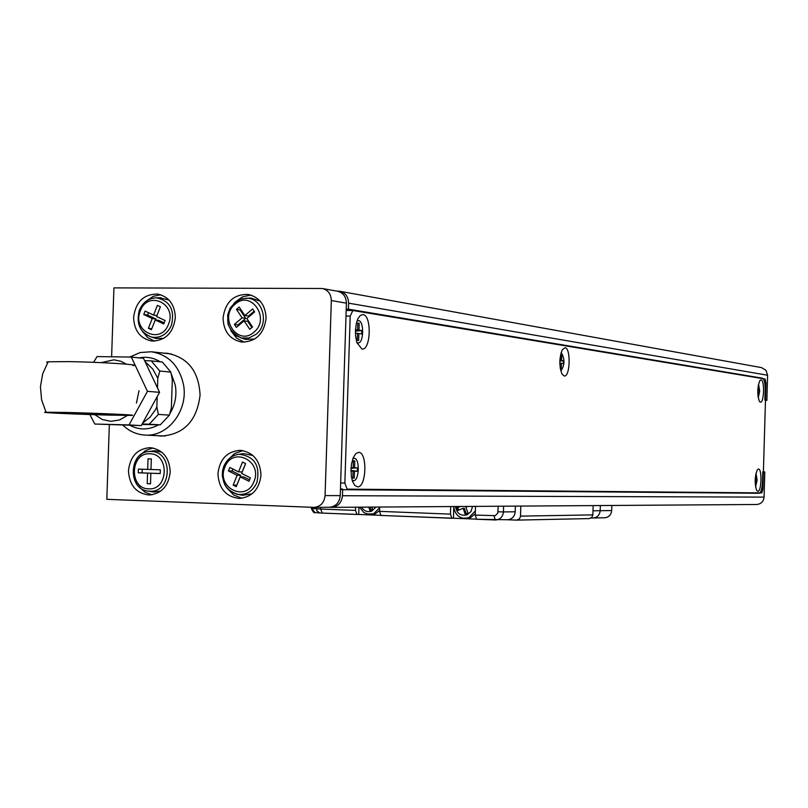 <?xml version="1.0" encoding="UTF-8"?>
<svg xmlns="http://www.w3.org/2000/svg" width="808" height="808" viewBox="0 0 808 808"><rect width="100%" height="100%" fill="white"/><g stroke="black" fill="none" stroke-linecap="round" stroke-linejoin="round"><path stroke-width="1.21" d="M357.045 342.885L357.995 342.915M357.005 321.029L358.58 320.604C364.206 320.938 363.842 343.208 358.207 342.915L356.813 342.441M358.176 320.584L357.277 320.594M355.399 333.058L357.469 333.361L357.247 340.249L358.651 340.451L358.873 333.573L361.671 333.977L361.782 330.553L358.984 330.129L359.196 323.261L357.793 323.038L357.57 329.927L355.459 329.603M355.399 331.149L361.782 330.553M357.469 333.391L358.873 333.573M355.429 330.179L357.57 329.927M357.782 323.392L359.196 323.261M355.419 330.472L358.984 330.129M758.52 384.123L759.692 391.001L758.247 397.849M757.944 395.758L758.055 392.132L759.227 392.304L759.288 390.082L758.116 389.9L758.247 385.507M757.783 390.203L759.288 390.082M561.095 352.642L561.277 352.652C564.984 359.015 564.853 365.115 560.883 370.963L560.883 370.963M560.348 368.801L561.257 368.933L561.429 363.287L563.317 363.56L563.398 360.742L561.51 360.459L561.681 354.813L560.742 354.672L560.57 360.317L559.883 360.216M559.833 363.055L560.479 363.146L560.318 368.62M559.853 361.055L563.398 360.742M560.479 363.166L561.429 363.287M559.873 360.398L560.57 360.317M560.732 354.904L561.681 354.813M559.863 360.61L561.51 360.459M240.218 494.839L242.592 495.314L252.116 493.759M252.944 455.51L243.521 453.571L241.087 453.965M233.148 485.103L236.229 486.658L240.218 476.871L248.985 481.285L250.399 477.821L241.632 473.417L245.632 463.61L242.531 462.055L238.542 471.862L229.815 467.468L228.412 470.923L237.138 475.316L233.148 485.103L236.835 485.174M232.866 469.014L232.058 471.003L240.764 475.387L236.784 485.143M240.764 475.387L237.138 475.316M232.058 471.003L228.412 470.923M245.571 463.58L242.168 471.943L238.542 471.862M240.218 476.871L243.844 476.932L249.581 479.821M260.136 301.091L250.924 298.061L248.915 298.132M242.733 338.522L245.4 339.4L254.692 339.027M254.641 311.939L252.631 308.949L244.854 315.534L239.198 307.08L236.461 309.403L242.117 317.847L234.371 324.412L236.36 327.392L244.117 320.837L249.783 329.31L252.53 326.988L246.854 318.514L254.641 311.939M244.117 320.837L247.723 321.352L251.874 327.553M240.744 309.393L240.087 309.949L245.723 318.372L237.996 324.917L238.461 325.614M237.996 324.917L234.371 324.412M245.723 318.372L242.117 317.847M240.087 309.949L236.461 309.403M254.167 311.231L248.46 316.059L244.854 315.534M153.641 337.754L155.984 338.481L163.812 338.32M168.943 299.97L159.297 297.758M148.409 328.27L151.409 329.694L155.227 319.948L163.741 323.978L165.095 320.534L156.57 316.504L160.398 306.747L157.388 305.333L153.571 315.09L145.087 311.08L143.743 314.514L152.227 318.524L148.409 328.27L151.793 328.704M148.49 312.686L147.571 315.039L156.035 319.039L155.661 320.008M156.035 319.039L152.227 318.524M147.571 315.039L143.743 314.514M156.944 315.554L153.571 315.09M155.227 319.948L159.024 320.463L164.175 322.887M150.844 491.577L154.288 492.082L160.974 490.911M161.883 452.248L155.661 450.803L151.763 451.157M160.196 473.559L160.317 469.822L150.975 469.509L151.328 458.934L148.046 458.833L147.692 469.397L138.39 469.084L138.269 472.811L147.561 473.124L147.218 483.699L150.5 483.81L150.854 473.236L160.196 473.559M150.854 473.236L160.196 473.498M150.5 483.74L147.218 483.699M142.238 469.216L142.117 472.882L151.389 473.246M151.399 473.205L147.561 473.124M142.117 472.882L138.269 472.811M150.985 469.468L147.692 469.397M163.731 353.126L167.397 353.298C187.991 357.459 198.889 371.428 200.071 395.193C196.91 420.867 183.951 434.502 161.196 436.088L157.227 435.663M133.593 317.463C135.714 301.808 143.743 294.011 157.712 294.061C168.912 296.718 174.791 304.545 175.346 317.574C173.316 332.957 165.468 340.774 151.813 341.047C140.259 338.623 134.189 330.755 133.593 317.463M160.721 294.758L153.288 296.324L146.753 300.748M128.462 470.711C130.169 456.318 137.411 448.632 150.207 447.642C162.721 449.5 169.397 457.601 170.225 471.933C168.599 486.042 161.549 493.739 149.076 495.021C136.209 493.425 129.341 485.325 128.462 470.711M153.066 447.975L145.773 450.399L139.713 455.611M223.038 318.12C225.24 302.121 233.583 294.213 248.076 294.405C259.519 297.172 265.519 305.121 266.095 318.241C263.984 333.936 255.853 341.875 241.703 342.057C229.866 339.532 223.644 331.553 223.038 318.12M250.985 295.071L242.44 296.829L235.118 302.172M217.928 473.74C219.665 459.126 227.129 451.319 240.329 450.319C253.227 452.228 260.115 460.449 260.994 474.993C259.328 489.305 252.086 497.122 239.259 498.435C225.957 496.839 218.847 488.608 217.928 473.74M243.046 450.622L234.663 453.46L227.977 459.782M109.332 424.766L106.818 499.324L314.049 507.374C320.554 506.687 324.23 502.758 325.079 495.587L331.331 300.556C331.078 293.991 328.048 289.961 322.261 288.496L113.928 287.88L111.615 356.722M142.622 331.623L147.763 337.643L154.53 341.148M138.986 486.608L144.794 492.082L151.975 494.809M230.997 330.836L236.522 338.057L244.228 342.188M227.361 488.486L233.764 495.072L242.006 498.253M328.927 507.262L329.341 507.272C335.774 506.586 339.421 502.707 340.249 495.637L346.41 303.151C346.147 296.657 343.158 292.688 337.421 291.234L322.574 288.557M352.854 458.722L354.187 458.298C360.065 457.984 359.318 481.255 353.48 480.639L352.157 480.124M350.965 471.125L353.076 471.175L352.854 478.073L354.268 478.094L354.48 471.205L357.298 471.276L357.409 467.842L354.591 467.761L354.813 460.873L353.399 460.833L353.187 467.721L351.076 467.67M351.036 468.337L357.409 467.842M350.965 470.377L357.298 471.276M350.965 470.7L354.48 471.205M352.854 477.892L354.268 478.094M350.965 470.842L353.076 471.175M351.056 467.913L353.187 467.721M353.399 460.984L354.813 460.873M351.056 468.044L354.591 467.761M142.006 424.422L160.287 424.836L169.407 415.12L171.377 407.848L172.306 379.649L170.831 372.094L159.802 371.034L157.802 378.326L152.833 369.104L145.571 362.166M170.831 372.094L162.378 362.034L151.298 360.883L159.802 371.034M143.006 422.806L150.025 417.231L155.469 409.686L156.853 406.838L157.166 397.253M157.499 387.315L157.802 378.326M156.853 406.838L158.358 414.413L149.187 424.21L142.279 423.988M169.407 415.12L158.358 414.413M160.287 424.836L149.187 424.21M144.763 360.661L151.298 360.883M127.492 415.423L119.574 419.938L110.858 421.342L102.343 419.524L94.829 414.706M101.182 362.641L113.948 359.823L120.897 361.287L126.381 364.166M93.556 362.317L97.071 356.581L131.31 357.065L143.521 358.348L159.55 392.314L141.269 425.594L94.799 424.038L89.85 414.544M131.31 357.065L147.44 391.335L129.038 424.927L94.799 424.038M139.006 390.719L136.441 403.091M129.038 424.927L141.269 425.594M147.44 391.335L159.55 392.314M765.479 400.324L766.873 400.354L767.6 375.235L348.622 303.162C348.369 296.667 345.37 292.698 339.643 291.244L336.714 291.102M329.149 507.272L331.553 507.363C337.996 506.677 341.632 502.798 342.471 495.728L764.075 497.112L764.802 471.963L762.803 471.882L762.52 481.821C762.136 488.769 761.015 492.577 759.166 493.264L342.663 489.699L342.471 495.728M766.873 400.354L764.883 400.081L765.166 390.153C765.196 383.184 764.297 379.204 762.5 378.205L759.934 378.164M340.471 488.951L342.491 488.971M348.622 303.162L348.43 309.171L346.218 309.151M348.43 309.171L762.5 378.205M342.663 489.699L340.441 489.618M339.956 291.294L761.479 367.61L765.933 370.226L767.6 375.235M764.075 497.112C763.53 501.586 761.075 504.041 756.712 504.485L331.553 507.363M363.004 314.585C371.973 315.251 370.832 350.985 361.903 348.995L356.863 342.592L355.56 335.896L355.429 330.28L356.399 323.149L357.984 318.594L360.348 315.393L363.004 314.585M758.449 469.024C762.227 468.66 761.55 491.89 757.803 491.325L756.712 490.496C754.51 483.507 754.712 476.599 757.328 469.781L758.449 469.024M761.025 379.891C764.792 379.982 764.126 403.182 760.389 402.162L759.419 401.394C757.126 394.516 757.258 387.618 759.793 380.679L761.025 379.891M358.611 452.359C367.63 451.945 366.489 487.739 357.52 486.85L354.752 485.396L352.53 481.316L351.399 476.649L350.985 469.347L351.541 463.832L353.328 457.52L355.793 453.642L358.611 452.359M565.014 347.723C571.064 348.056 570.175 377.447 564.156 375.983L561.964 373.983C559.085 366.034 559.166 357.995 562.216 349.864L565.014 347.723M350.197 316.1L344.864 483.103L347.107 489.133L761.793 492.9L762.904 489.093L765.974 383.002L765.095 379.023L352.854 310.504L350.197 316.1L345.996 316.069M169.821 413.726C175.205 404.929 177.013 395.344 175.245 384.962L171.165 373.579M160.257 361.812C153.661 357.722 146.632 356.409 139.168 357.894M122.867 425.139C129.24 431.27 136.643 434.583 145.097 435.078C168.347 436.997 188.941 409.616 183.335 383.84C178.821 365.226 168.155 354.54 151.338 351.763L140.228 352.541L129.775 357.035M129.906 425.321C139.4 430.29 148.945 430.129 158.53 424.816M755.995 473.236L757.116 480.134L755.591 486.971M755.349 485.234L755.47 481.204L756.641 481.235L756.712 479.013L755.53 478.972L755.652 474.973M755.207 479.114L756.712 479.013M755.157 481.023L756.641 481.235M592.799 517.989L593.173 517.989C597.334 517.514 599.677 515.09 600.192 510.707L600.344 505.535L600.192 510.707C599.677 515.09 597.334 517.514 593.173 517.989L591.133 518.029M611.828 505.465L611.676 510.555C611.171 514.888 608.858 517.282 604.737 517.756L593.173 517.989M507.424 519.756L516.716 520.12L519.362 518.938L520.483 516.575L520.827 506.081M520.514 516.13L592.88 514.888L593.153 505.586M592.88 514.888L591.799 517.484L589.123 518.585M515.383 506.111L515.211 511.777C514.645 516.575 512.11 519.241 507.616 519.756L476.609 519.251L475.245 515.1L475.518 506.384M358.954 507.171L358.722 514.464L322.21 513.1L320.675 509.05L355.51 510.414L357.015 514.484M380.679 515.342L358.722 514.464M450.692 506.555L450.46 514.13L451.844 518.261L381.012 515.443L379.538 511.353L379.679 507.03M381.012 515.443L453.44 518.231L453.773 507.606M476.296 519.14L453.44 518.231M355.621 507.192L355.51 510.414M368.478 514.464L374.973 514.039L379.568 510.515M368.761 507.111L369.923 510.515L372.599 509.424L371.801 507.091M370.014 507.101L371.034 510.06M463.317 518.191L470.206 517.817L475.286 513.767M459.247 506.495L456.621 507.555L457.651 510.515L463.156 508.303L465.226 514.241L467.984 513.13L465.913 507.192L467.792 506.434M460.419 506.485L457.793 507.545L458.691 510.101M457.793 507.545L456.621 507.555M463.156 508.303L464.327 508.293L466.256 513.827M105.646 414.221L69.66 413.1L105.646 414.221M110.231 415.13L130.967 415.393C141.855 415.191 98.101 413.181 66.407 412.454L46.046 412.211C36.017 412.454 79.568 414.413 110.231 415.13M47.712 362.56L46.561 362.136L48.177 361.812L68.135 361.61C99.182 362.014 142.359 364.701 133.007 365.6M223.978 466.145C227.119 459.116 232.179 455.156 239.158 454.268C254.571 456.288 260.469 465.751 256.853 482.679C252.894 491.062 246.692 494.981 238.269 494.446C225.139 490.446 220.342 481.103 223.867 466.418M224.927 467.095C215.736 487.507 246.026 502.909 253.914 481.679C263.135 461.075 232.643 445.905 224.927 467.095M234.845 302.465L240.37 299.223L246.501 298.213C262.822 297.768 269.832 323.806 256.136 334.26L248.975 337.966L241.178 337.996C225.866 329.704 223.654 317.948 234.532 302.727M253.894 332.229C270.953 318.887 251.126 289.456 235.108 304.182C218.211 317.463 237.754 346.824 253.894 332.229M139.501 310.131C143.016 302.182 148.662 298.091 156.439 297.849C169.973 300.778 174.982 309.908 171.468 325.23C167.135 334.451 160.489 338.401 151.51 337.098C140.077 332.633 136.047 323.725 139.41 310.353M140.339 310.868C131.542 331.219 161.004 345.299 168.529 324.19C177.356 303.667 147.713 289.809 140.339 310.868M150.975 451.48C173.558 451.177 172.175 493.021 149.652 491.203L148.359 491.102C127.765 489.608 128.664 452.116 149.298 451.521L150.975 451.48M148.692 488.84C168.539 490.436 169.761 453.551 149.854 453.803C130.088 452.359 128.866 488.941 148.692 488.84M346.41 303.151L331.331 300.556M325.079 495.587L340.249 495.637M759.166 493.264L743.774 492.739M344.864 483.103L340.663 482.952M352.53 310.504L346.167 310.464L352.611 310.494M593.001 510.797L611.676 510.555M475.245 515.1L495.274 515.645L497.758 513.161L498.193 506.232M498.021 511.787L503.435 511.919C502.859 516.787 500.304 519.473 495.759 519.999L476.609 519.251M503.606 506.192L503.435 511.919L515.211 511.777M493.971 515.827L495.304 519.988M379.538 511.353L450.46 514.13M356.984 514.484L319.756 512.959L316.908 510.878L316.514 507.363M319.726 512.959L314.989 512.555L311.706 508.454L320.675 509.05L320.736 507.333M311.747 507.293L311.706 508.454L311.332 507.283M379.649 507.767L373.629 513.797L366.721 514.05M361.6 507.151C364.065 511.141 367.418 512.474 371.66 511.131L375.993 507.06M475.377 510.898L468.953 517.575L464.519 518.453M455.51 506.515C456.732 513.474 460.57 516.261 467.014 514.868L470.993 511.555L472.549 506.404M242.592 495.314L236.492 494.112L231.462 491.981L227.048 488.123L224.674 484.558L222.291 476.094L222.584 470.599L223.806 466.327C227.038 459.136 232.159 455.126 239.158 454.268L243.521 453.571M250.924 298.061L242.006 298.718L236.077 301.455L230.149 308.08L227.704 314.857L227.997 324.19L231.957 332.108L236.168 335.845L245.4 339.4M155.984 338.481L151.51 337.098C140.057 332.775 135.986 323.826 139.299 310.252C142.966 302.152 148.672 298.021 156.439 297.849L161.105 297.708M153.914 450.844L149.298 451.521C128.593 451.783 127.674 489.931 148.359 491.102L152.934 491.971M167.912 353.359L167.397 353.298M248.601 294.486L248.076 294.405M314.049 507.374L329.341 507.272M354.177 458.298L353.025 458.257M353.429 480.639L352.298 480.598M171.528 353.995L151.853 351.823M165.044 436.037L145.097 435.078M589.315 518.585L516.716 520.12M322.21 513.1L314.989 512.555C314.261 513.423 313.029 512.04 311.292 508.404M359.661 507.171L363.782 512.565L369.579 514.696M453.702 506.535C454.672 513.332 457.904 517.221 463.388 518.201M48.177 361.812L42.693 373.75L40.44 386.739L41.592 399.859L46.046 412.211"/></g></svg>
